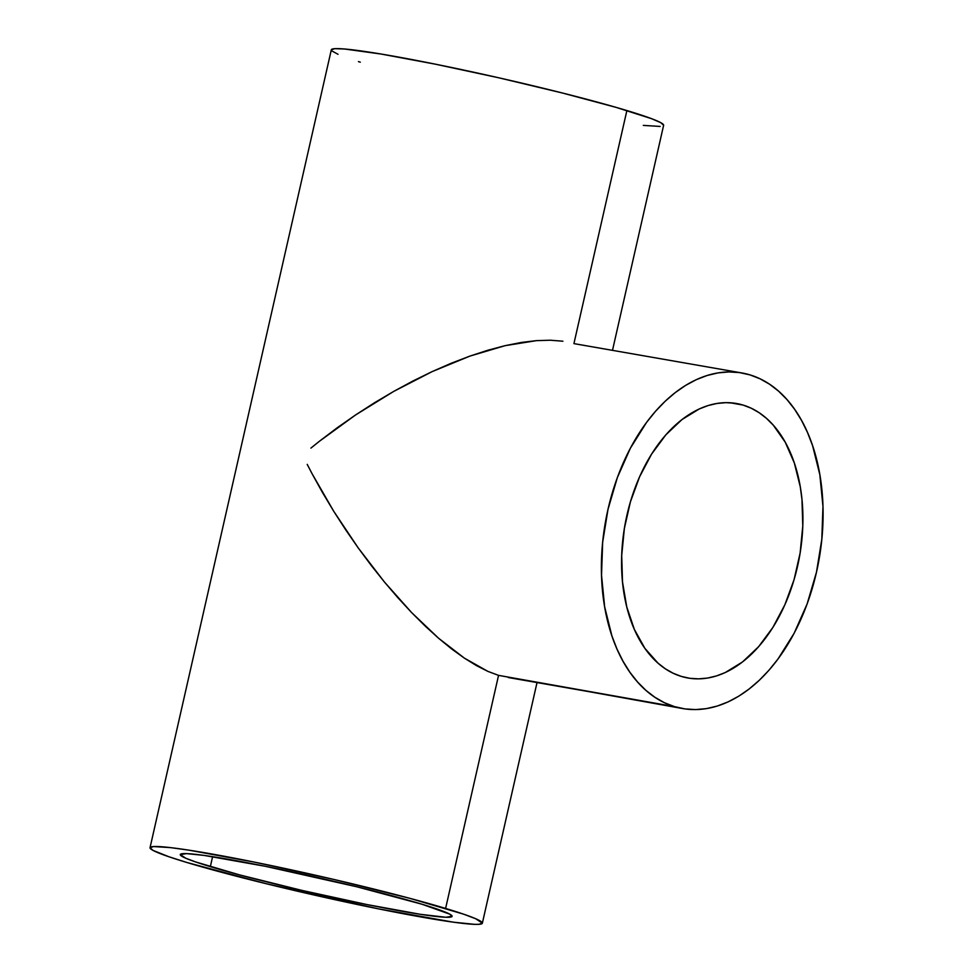 <?xml version="1.0" encoding="UTF-8"?>
<svg xmlns="http://www.w3.org/2000/svg" width="973" height="973" viewBox="0 0 973 973"><rect width="100%" height="100%" fill="white"/><g stroke="black" fill="none" stroke-linecap="round" stroke-linejoin="round"><path stroke-width="1.46" d="M743.068 405.072A139.382 88.701 -79.9 0 1 798.602 561.385A139.382 88.701 -79.9 0 1 687.862 677.986A139.382 88.701 -79.9 0 1 681.416 676.442A139.382 88.701 -79.9 0 1 625.882 520.129A139.382 88.701 -79.9 0 1 736.622 403.527A139.382 88.701 -79.9 0 1 743.068 405.072L730.042 402.749L743.068 405.072L751.278 408.234L759.11 412.686L766.493 418.378L773.353 425.237L785.247 442.216L794.333 462.99L800.268 486.743L801.971 499.465L802.786 525.967L800.122 553.041L794.077 579.64L784.883 604.744L772.903 627.39L758.599 646.717L742.508 661.956L725.25 672.55L716.396 675.955L707.493 678.072L698.638 678.85L689.918 678.315L681.416 676.442L673.207 673.267L665.374 668.828L657.991 663.136L644.856 648.31L634.323 629.336L626.77 606.957L622.513 582.049L621.698 555.547L624.362 528.473L630.407 501.873L639.602 476.758L651.582 454.111L665.885 434.797L681.976 419.558L699.234 408.964L708.089 405.559L716.992 403.442L725.846 402.652L734.566 403.199L743.068 405.072M508.332 677.536L674.557 706.641A170.384 108.429 -79.9 0 1 606.666 515.544A170.384 108.429 -79.9 0 1 742.046 372.987A170.384 108.429 -79.9 0 1 749.928 374.873A170.384 108.429 -79.9 0 1 817.819 565.97A170.384 108.429 -79.9 0 1 682.438 708.514A170.384 108.429 -79.9 0 1 674.557 706.641L498.553 675.371L487.899 671.382L498.553 675.371L445.61 908.429L498.553 675.371L682.438 708.514M476.454 665.605L487.899 671.382L464.352 658.113L476.454 665.605M451.679 648.967L464.352 658.113L438.592 638.252L451.679 648.967M425.189 626.077L438.592 638.252L411.603 612.564L425.189 626.077M397.981 597.823L411.603 612.564L384.444 582.024L397.981 597.823M371.127 565.301L384.444 582.024L358.137 547.811L371.127 565.301M345.634 529.738L358.137 547.811L333.715 511.251L345.634 529.738M322.489 492.52L333.715 511.251L312.09 473.729L322.489 492.52M307.225 464.376L312.09 473.729L307.225 464.376M310.922 448.091L319.472 441.219L310.922 448.091M337.193 427.792L319.472 441.219L355.595 414.948L337.193 427.792M374.471 402.773L355.595 414.948L393.676 391.426L374.471 402.773M413.002 380.978L393.676 391.426L432.267 371.552L413.002 380.978M451.277 363.233L432.267 371.552L469.874 356.106L451.277 363.233M487.862 350.231L469.874 356.106L505.06 345.67L487.862 350.231M521.321 342.46L505.06 345.67L536.476 340.635L521.321 342.46M550.39 340.222L536.476 340.635L550.39 340.222L562.905 341.219L550.39 340.222M742.046 372.987L573.936 343.615M422.051 904.245A139.382 8.027 12.8 0 1 452.117 916.323A139.382 8.027 12.8 0 1 360.557 903.26A139.382 8.027 12.8 0 1 210.338 866.639L212.601 856.666L210.338 866.639A139.382 8.027 12.8 0 1 180.285 854.562A139.382 8.027 12.8 0 1 271.832 867.624A139.382 8.027 12.8 0 1 422.051 904.245L449.745 914.146L452.117 916.286L445.902 917.271L420.47 914.328L367.064 904.586L301.63 890.331L239.65 874.909L195.743 861.981L185.77 858.235L180.273 854.598L186.488 853.613L203.868 855.376L265.325 866.298L356.848 886.792L422.051 904.245M612.576 349.988L663.622 125.31A170.384 9.803 -167.2 0 0 626.88 110.545L574.034 343.141L626.88 110.545A170.384 9.803 -167.2 0 0 443.238 65.775A170.384 9.803 -167.2 0 0 331.319 49.805L150.037 847.69A170.384 9.803 12.8 0 1 261.956 863.659A170.384 9.803 12.8 0 1 445.61 908.429A170.384 9.803 12.8 0 1 482.353 923.195A170.384 9.803 12.8 0 1 370.433 907.225A170.384 9.803 12.8 0 1 186.78 862.455A170.384 9.803 12.8 0 1 150.037 847.69M186.78 862.455L266.505 883.788L378.375 908.843L453.515 922.197L474.763 924.35L478.874 924.326L482.365 923.158L475.651 918.707L463.452 914.121L409.779 898.322L333.994 879.47L254.014 862.042L188.713 850.134L170.372 847.605L153.527 846.559L150.037 847.726L152.931 850.353L168.937 856.763L186.78 862.455M663.635 125.274L660.74 122.647L651.569 118.682L616.043 107.358L562.467 93.019L498.991 77.84L435.284 64.157L381.051 54.026L344.539 49.003L334.797 48.674L331.306 49.842M331.963 50.985L338.02 54.293M358.465 61.603L360.302 62.175M643.299 125.395L660.144 126.441M674.557 706.641L684.956 708.916L695.61 709.585L706.434 708.624L717.32 706.033L728.145 701.861L738.823 696.145L749.234 688.92L759.305 680.273L768.913 670.288L777.974 659.049L794.126 633.277L807.128 603.941L816.481 572.185L821.832 539.224L822.963 506.313L819.85 474.739L812.601 445.683L807.505 432.474L801.484 420.3L794.613 409.28L786.95 399.526L778.57 391.146L769.546 384.201L759.962 378.752L749.928 374.873L739.529 372.598L728.874 371.929L718.05 372.89L707.176 375.469L696.34 379.64L685.661 385.369L675.25 392.593L665.179 401.241L655.571 411.226L646.51 422.464L630.358 448.237L617.356 477.561L608.003 509.329L602.652 542.289L601.521 575.201L604.634 606.775L611.883 635.831L616.979 649.04L623 661.214L629.872 672.234L637.534 681.976L645.914 690.368L654.938 697.313L664.523 702.761L674.557 706.641M536.999 682.681L482.353 923.195"/></g></svg>
